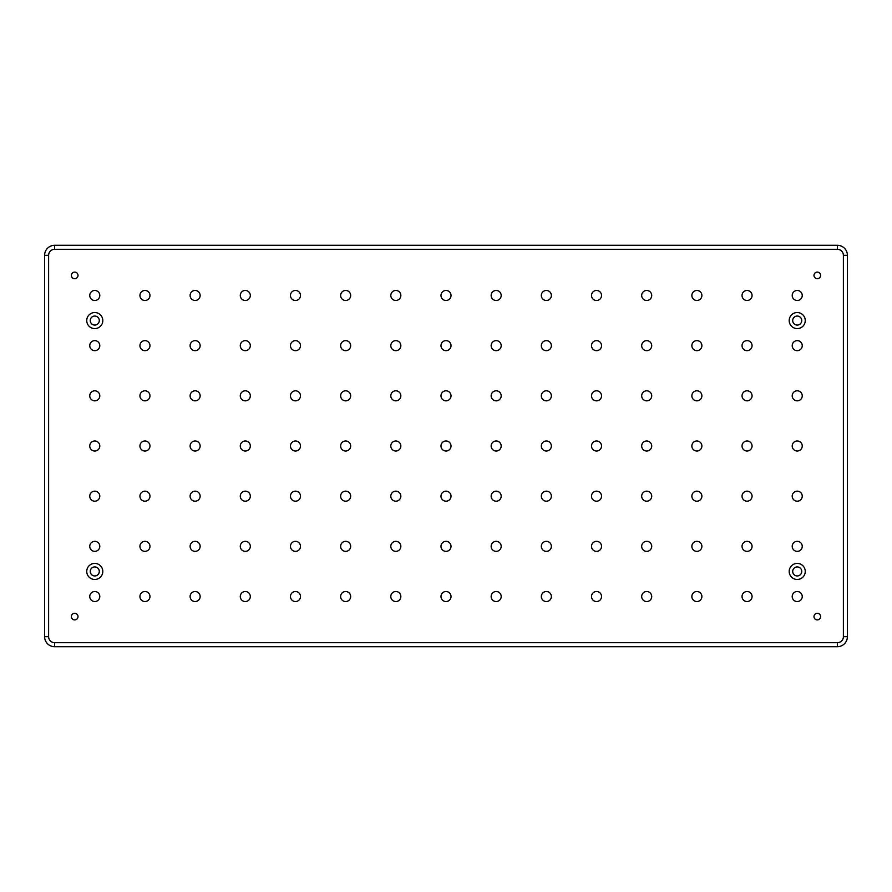 <?xml version="1.0" encoding="UTF-8"?>
<svg xmlns="http://www.w3.org/2000/svg" width="892" height="892" viewBox="0 0 892 892"><rect width="100%" height="100%" fill="white"/><g stroke="black" fill="none" stroke-linecap="round" stroke-linejoin="round"><path stroke-width="1.34" d="M86.747 320.562A8.028 8.028 0 0 0 94.775 328.59A8.028 8.028 0 0 0 102.803 320.562A8.028 8.028 0 0 0 94.775 312.535A8.028 8.028 0 0 0 86.747 320.562M90.259 320.562A4.516 4.516 0 0 0 94.775 325.078A4.516 4.516 0 0 0 99.291 320.562A4.516 4.516 0 0 0 94.775 316.047A4.516 4.516 0 0 0 90.259 320.562M86.747 571.438A8.028 8.028 0 0 0 94.775 579.466A8.028 8.028 0 0 0 102.803 571.438A8.028 8.028 0 0 0 94.775 563.409A8.028 8.028 0 0 0 86.747 571.438M90.259 571.438A4.516 4.516 0 0 0 94.775 575.953A4.516 4.516 0 0 0 99.291 571.438A4.516 4.516 0 0 0 94.775 566.922A4.516 4.516 0 0 0 90.259 571.438M789.197 320.562A8.028 8.028 0 0 0 797.225 328.59A8.028 8.028 0 0 0 805.253 320.562A8.028 8.028 0 0 0 797.225 312.535A8.028 8.028 0 0 0 789.197 320.562M792.709 320.562A4.516 4.516 0 0 0 797.225 325.078A4.516 4.516 0 0 0 801.741 320.562A4.516 4.516 0 0 0 797.225 316.047A4.516 4.516 0 0 0 792.709 320.562M789.197 571.438A8.028 8.028 0 0 0 797.225 579.466A8.028 8.028 0 0 0 805.253 571.438A8.028 8.028 0 0 0 797.225 563.409A8.028 8.028 0 0 0 789.197 571.438M792.709 571.438A4.516 4.516 0 0 0 797.225 575.953A4.516 4.516 0 0 0 801.741 571.438A4.516 4.516 0 0 0 797.225 566.922A4.516 4.516 0 0 0 792.709 571.438M71.393 616.595A3.312 3.312 0 0 0 74.705 619.907A3.312 3.312 0 0 0 78.017 616.595A3.312 3.312 0 0 0 74.705 613.283A3.312 3.312 0 0 0 71.393 616.595M71.393 275.405A3.312 3.312 0 0 0 74.705 278.717A3.312 3.312 0 0 0 78.017 275.405A3.312 3.312 0 0 0 74.705 272.093A3.312 3.312 0 0 0 71.393 275.405M813.983 275.405A3.312 3.312 0 0 0 817.295 278.717A3.312 3.312 0 0 0 820.607 275.405A3.312 3.312 0 0 0 817.295 272.093A3.312 3.312 0 0 0 813.983 275.405M813.983 616.595A3.312 3.312 0 0 0 817.295 619.907A3.312 3.312 0 0 0 820.607 616.595A3.312 3.312 0 0 0 817.295 613.283A3.312 3.312 0 0 0 813.983 616.595M792.207 295.475A5.018 5.018 0 0 0 797.225 300.493A5.018 5.018 0 0 0 802.242 295.475A5.018 5.018 0 0 0 797.225 290.457A5.018 5.018 0 0 0 792.207 295.475M792.207 345.65A5.018 5.018 0 0 0 797.225 350.668A5.018 5.018 0 0 0 802.242 345.65A5.018 5.018 0 0 0 797.225 340.632A5.018 5.018 0 0 0 792.207 345.65M792.207 395.825A5.018 5.018 0 0 0 797.225 400.842A5.018 5.018 0 0 0 802.242 395.825A5.018 5.018 0 0 0 797.225 390.808A5.018 5.018 0 0 0 792.207 395.825M792.207 446A5.018 5.018 0 0 0 797.225 451.017A5.018 5.018 0 0 0 802.242 446A5.018 5.018 0 0 0 797.225 440.983A5.018 5.018 0 0 0 792.207 446M792.207 496.175A5.018 5.018 0 0 0 797.225 501.192A5.018 5.018 0 0 0 802.242 496.175A5.018 5.018 0 0 0 797.225 491.157A5.018 5.018 0 0 0 792.207 496.175M792.207 546.35A5.018 5.018 0 0 0 797.225 551.367A5.018 5.018 0 0 0 802.242 546.35A5.018 5.018 0 0 0 797.225 541.332A5.018 5.018 0 0 0 792.207 546.35M792.207 596.525A5.018 5.018 0 0 0 797.225 601.543A5.018 5.018 0 0 0 802.242 596.525A5.018 5.018 0 0 0 797.225 591.508A5.018 5.018 0 0 0 792.207 596.525M742.033 295.475A5.018 5.018 0 0 0 747.05 300.493A5.018 5.018 0 0 0 752.067 295.475A5.018 5.018 0 0 0 747.05 290.457A5.018 5.018 0 0 0 742.033 295.475M742.033 596.525A5.018 5.018 0 0 0 747.05 601.543A5.018 5.018 0 0 0 752.067 596.525A5.018 5.018 0 0 0 747.05 591.508A5.018 5.018 0 0 0 742.033 596.525M691.857 295.475A5.018 5.018 0 0 0 696.875 300.493A5.018 5.018 0 0 0 701.893 295.475A5.018 5.018 0 0 0 696.875 290.457A5.018 5.018 0 0 0 691.857 295.475M691.857 596.525A5.018 5.018 0 0 0 696.875 601.543A5.018 5.018 0 0 0 701.893 596.525A5.018 5.018 0 0 0 696.875 591.508A5.018 5.018 0 0 0 691.857 596.525M641.683 295.475A5.018 5.018 0 0 0 646.7 300.493A5.018 5.018 0 0 0 651.717 295.475A5.018 5.018 0 0 0 646.7 290.457A5.018 5.018 0 0 0 641.683 295.475M641.683 596.525A5.018 5.018 0 0 0 646.7 601.543A5.018 5.018 0 0 0 651.717 596.525A5.018 5.018 0 0 0 646.7 591.508A5.018 5.018 0 0 0 641.683 596.525M591.508 295.475A5.018 5.018 0 0 0 596.525 300.493A5.018 5.018 0 0 0 601.543 295.475A5.018 5.018 0 0 0 596.525 290.457A5.018 5.018 0 0 0 591.508 295.475M591.508 596.525A5.018 5.018 0 0 0 596.525 601.543A5.018 5.018 0 0 0 601.543 596.525A5.018 5.018 0 0 0 596.525 591.508A5.018 5.018 0 0 0 591.508 596.525M541.332 295.475A5.018 5.018 0 0 0 546.35 300.493A5.018 5.018 0 0 0 551.367 295.475A5.018 5.018 0 0 0 546.35 290.457A5.018 5.018 0 0 0 541.332 295.475M541.332 596.525A5.018 5.018 0 0 0 546.35 601.543A5.018 5.018 0 0 0 551.367 596.525A5.018 5.018 0 0 0 546.35 591.508A5.018 5.018 0 0 0 541.332 596.525M491.157 295.475A5.018 5.018 0 0 0 496.175 300.493A5.018 5.018 0 0 0 501.192 295.475A5.018 5.018 0 0 0 496.175 290.457A5.018 5.018 0 0 0 491.157 295.475M491.157 596.525A5.018 5.018 0 0 0 496.175 601.543A5.018 5.018 0 0 0 501.192 596.525A5.018 5.018 0 0 0 496.175 591.508A5.018 5.018 0 0 0 491.157 596.525M440.983 295.475A5.018 5.018 0 0 0 446 300.493A5.018 5.018 0 0 0 451.017 295.475A5.018 5.018 0 0 0 446 290.457A5.018 5.018 0 0 0 440.983 295.475M440.983 596.525A5.018 5.018 0 0 0 446 601.543A5.018 5.018 0 0 0 451.017 596.525A5.018 5.018 0 0 0 446 591.508A5.018 5.018 0 0 0 440.983 596.525M390.808 295.475A5.018 5.018 0 0 0 395.825 300.493A5.018 5.018 0 0 0 400.842 295.475A5.018 5.018 0 0 0 395.825 290.457A5.018 5.018 0 0 0 390.808 295.475M390.808 596.525A5.018 5.018 0 0 0 395.825 601.543A5.018 5.018 0 0 0 400.842 596.525A5.018 5.018 0 0 0 395.825 591.508A5.018 5.018 0 0 0 390.808 596.525M340.632 295.475A5.018 5.018 0 0 0 345.65 300.493A5.018 5.018 0 0 0 350.668 295.475A5.018 5.018 0 0 0 345.65 290.457A5.018 5.018 0 0 0 340.632 295.475M340.632 596.525A5.018 5.018 0 0 0 345.65 601.543A5.018 5.018 0 0 0 350.668 596.525A5.018 5.018 0 0 0 345.65 591.508A5.018 5.018 0 0 0 340.632 596.525M290.457 295.475A5.018 5.018 0 0 0 295.475 300.493A5.018 5.018 0 0 0 300.493 295.475A5.018 5.018 0 0 0 295.475 290.457A5.018 5.018 0 0 0 290.457 295.475M290.457 596.525A5.018 5.018 0 0 0 295.475 601.543A5.018 5.018 0 0 0 300.493 596.525A5.018 5.018 0 0 0 295.475 591.508A5.018 5.018 0 0 0 290.457 596.525M240.282 295.475A5.018 5.018 0 0 0 245.3 300.493A5.018 5.018 0 0 0 250.317 295.475A5.018 5.018 0 0 0 245.3 290.457A5.018 5.018 0 0 0 240.282 295.475M240.282 596.525A5.018 5.018 0 0 0 245.3 601.543A5.018 5.018 0 0 0 250.317 596.525A5.018 5.018 0 0 0 245.3 591.508A5.018 5.018 0 0 0 240.282 596.525M190.107 295.475A5.018 5.018 0 0 0 195.125 300.493A5.018 5.018 0 0 0 200.143 295.475A5.018 5.018 0 0 0 195.125 290.457A5.018 5.018 0 0 0 190.107 295.475M190.107 596.525A5.018 5.018 0 0 0 195.125 601.543A5.018 5.018 0 0 0 200.143 596.525A5.018 5.018 0 0 0 195.125 591.508A5.018 5.018 0 0 0 190.107 596.525M139.933 295.475A5.018 5.018 0 0 0 144.95 300.493A5.018 5.018 0 0 0 149.968 295.475A5.018 5.018 0 0 0 144.95 290.457A5.018 5.018 0 0 0 139.933 295.475M139.933 596.525A5.018 5.018 0 0 0 144.95 601.543A5.018 5.018 0 0 0 149.968 596.525A5.018 5.018 0 0 0 144.95 591.508A5.018 5.018 0 0 0 139.933 596.525M89.757 295.475A5.018 5.018 0 0 0 94.775 300.493A5.018 5.018 0 0 0 99.793 295.475A5.018 5.018 0 0 0 94.775 290.457A5.018 5.018 0 0 0 89.757 295.475M89.757 345.65A5.018 5.018 0 0 0 94.775 350.668A5.018 5.018 0 0 0 99.793 345.65A5.018 5.018 0 0 0 94.775 340.632A5.018 5.018 0 0 0 89.757 345.65M89.757 395.825A5.018 5.018 0 0 0 94.775 400.842A5.018 5.018 0 0 0 99.793 395.825A5.018 5.018 0 0 0 94.775 390.808A5.018 5.018 0 0 0 89.757 395.825M89.757 446A5.018 5.018 0 0 0 94.775 451.017A5.018 5.018 0 0 0 99.793 446A5.018 5.018 0 0 0 94.775 440.983A5.018 5.018 0 0 0 89.757 446M89.757 496.175A5.018 5.018 0 0 0 94.775 501.192A5.018 5.018 0 0 0 99.793 496.175A5.018 5.018 0 0 0 94.775 491.157A5.018 5.018 0 0 0 89.757 496.175M89.757 546.35A5.018 5.018 0 0 0 94.775 551.367A5.018 5.018 0 0 0 99.793 546.35A5.018 5.018 0 0 0 94.775 541.332A5.018 5.018 0 0 0 89.757 546.35M742.033 345.65A5.018 5.018 0 0 0 747.05 350.668A5.018 5.018 0 0 0 752.067 345.65A5.018 5.018 0 0 0 747.05 340.632A5.018 5.018 0 0 0 742.033 345.65M742.033 395.825A5.018 5.018 0 0 0 747.05 400.842A5.018 5.018 0 0 0 752.067 395.825A5.018 5.018 0 0 0 747.05 390.808A5.018 5.018 0 0 0 742.033 395.825M742.033 446A5.018 5.018 0 0 0 747.05 451.017A5.018 5.018 0 0 0 752.067 446A5.018 5.018 0 0 0 747.05 440.983A5.018 5.018 0 0 0 742.033 446M742.033 496.175A5.018 5.018 0 0 0 747.05 501.192A5.018 5.018 0 0 0 752.067 496.175A5.018 5.018 0 0 0 747.05 491.157A5.018 5.018 0 0 0 742.033 496.175M742.033 546.35A5.018 5.018 0 0 0 747.05 551.367A5.018 5.018 0 0 0 752.067 546.35A5.018 5.018 0 0 0 747.05 541.332A5.018 5.018 0 0 0 742.033 546.35M691.857 345.65A5.018 5.018 0 0 0 696.875 350.668A5.018 5.018 0 0 0 701.893 345.65A5.018 5.018 0 0 0 696.875 340.632A5.018 5.018 0 0 0 691.857 345.65M691.857 395.825A5.018 5.018 0 0 0 696.875 400.842A5.018 5.018 0 0 0 701.893 395.825A5.018 5.018 0 0 0 696.875 390.808A5.018 5.018 0 0 0 691.857 395.825M691.857 446A5.018 5.018 0 0 0 696.875 451.017A5.018 5.018 0 0 0 701.893 446A5.018 5.018 0 0 0 696.875 440.983A5.018 5.018 0 0 0 691.857 446M691.857 496.175A5.018 5.018 0 0 0 696.875 501.192A5.018 5.018 0 0 0 701.893 496.175A5.018 5.018 0 0 0 696.875 491.157A5.018 5.018 0 0 0 691.857 496.175M691.857 546.35A5.018 5.018 0 0 0 696.875 551.367A5.018 5.018 0 0 0 701.893 546.35A5.018 5.018 0 0 0 696.875 541.332A5.018 5.018 0 0 0 691.857 546.35M641.683 345.65A5.018 5.018 0 0 0 646.7 350.668A5.018 5.018 0 0 0 651.717 345.65A5.018 5.018 0 0 0 646.7 340.632A5.018 5.018 0 0 0 641.683 345.65M641.683 395.825A5.018 5.018 0 0 0 646.7 400.842A5.018 5.018 0 0 0 651.717 395.825A5.018 5.018 0 0 0 646.7 390.808A5.018 5.018 0 0 0 641.683 395.825M641.683 446A5.018 5.018 0 0 0 646.7 451.017A5.018 5.018 0 0 0 651.717 446A5.018 5.018 0 0 0 646.7 440.983A5.018 5.018 0 0 0 641.683 446M641.683 496.175A5.018 5.018 0 0 0 646.7 501.192A5.018 5.018 0 0 0 651.717 496.175A5.018 5.018 0 0 0 646.7 491.157A5.018 5.018 0 0 0 641.683 496.175M641.683 546.35A5.018 5.018 0 0 0 646.7 551.367A5.018 5.018 0 0 0 651.717 546.35A5.018 5.018 0 0 0 646.7 541.332A5.018 5.018 0 0 0 641.683 546.35M591.508 345.65A5.018 5.018 0 0 0 596.525 350.668A5.018 5.018 0 0 0 601.543 345.65A5.018 5.018 0 0 0 596.525 340.632A5.018 5.018 0 0 0 591.508 345.65M591.508 395.825A5.018 5.018 0 0 0 596.525 400.842A5.018 5.018 0 0 0 601.543 395.825A5.018 5.018 0 0 0 596.525 390.808A5.018 5.018 0 0 0 591.508 395.825M591.508 446A5.018 5.018 0 0 0 596.525 451.017A5.018 5.018 0 0 0 601.543 446A5.018 5.018 0 0 0 596.525 440.983A5.018 5.018 0 0 0 591.508 446M591.508 496.175A5.018 5.018 0 0 0 596.525 501.192A5.018 5.018 0 0 0 601.543 496.175A5.018 5.018 0 0 0 596.525 491.157A5.018 5.018 0 0 0 591.508 496.175M591.508 546.35A5.018 5.018 0 0 0 596.525 551.367A5.018 5.018 0 0 0 601.543 546.35A5.018 5.018 0 0 0 596.525 541.332A5.018 5.018 0 0 0 591.508 546.35M541.332 345.65A5.018 5.018 0 0 0 546.35 350.668A5.018 5.018 0 0 0 551.367 345.65A5.018 5.018 0 0 0 546.35 340.632A5.018 5.018 0 0 0 541.332 345.65M541.332 395.825A5.018 5.018 0 0 0 546.35 400.842A5.018 5.018 0 0 0 551.367 395.825A5.018 5.018 0 0 0 546.35 390.808A5.018 5.018 0 0 0 541.332 395.825M541.332 446A5.018 5.018 0 0 0 546.35 451.017A5.018 5.018 0 0 0 551.367 446A5.018 5.018 0 0 0 546.35 440.983A5.018 5.018 0 0 0 541.332 446M541.332 496.175A5.018 5.018 0 0 0 546.35 501.192A5.018 5.018 0 0 0 551.367 496.175A5.018 5.018 0 0 0 546.35 491.157A5.018 5.018 0 0 0 541.332 496.175M541.332 546.35A5.018 5.018 0 0 0 546.35 551.367A5.018 5.018 0 0 0 551.367 546.35A5.018 5.018 0 0 0 546.35 541.332A5.018 5.018 0 0 0 541.332 546.35M491.157 345.65A5.018 5.018 0 0 0 496.175 350.668A5.018 5.018 0 0 0 501.192 345.65A5.018 5.018 0 0 0 496.175 340.632A5.018 5.018 0 0 0 491.157 345.65M491.157 395.825A5.018 5.018 0 0 0 496.175 400.842A5.018 5.018 0 0 0 501.192 395.825A5.018 5.018 0 0 0 496.175 390.808A5.018 5.018 0 0 0 491.157 395.825M491.157 446A5.018 5.018 0 0 0 496.175 451.017A5.018 5.018 0 0 0 501.192 446A5.018 5.018 0 0 0 496.175 440.983A5.018 5.018 0 0 0 491.157 446M491.157 496.175A5.018 5.018 0 0 0 496.175 501.192A5.018 5.018 0 0 0 501.192 496.175A5.018 5.018 0 0 0 496.175 491.157A5.018 5.018 0 0 0 491.157 496.175M491.157 546.35A5.018 5.018 0 0 0 496.175 551.367A5.018 5.018 0 0 0 501.192 546.35A5.018 5.018 0 0 0 496.175 541.332A5.018 5.018 0 0 0 491.157 546.35M440.983 345.65A5.018 5.018 0 0 0 446 350.668A5.018 5.018 0 0 0 451.017 345.65A5.018 5.018 0 0 0 446 340.632A5.018 5.018 0 0 0 440.983 345.65M440.983 395.825A5.018 5.018 0 0 0 446 400.842A5.018 5.018 0 0 0 451.017 395.825A5.018 5.018 0 0 0 446 390.808A5.018 5.018 0 0 0 440.983 395.825M440.983 446A5.018 5.018 0 0 0 446 451.017A5.018 5.018 0 0 0 451.017 446A5.018 5.018 0 0 0 446 440.983A5.018 5.018 0 0 0 440.983 446M440.983 496.175A5.018 5.018 0 0 0 446 501.192A5.018 5.018 0 0 0 451.017 496.175A5.018 5.018 0 0 0 446 491.157A5.018 5.018 0 0 0 440.983 496.175M440.983 546.35A5.018 5.018 0 0 0 446 551.367A5.018 5.018 0 0 0 451.017 546.35A5.018 5.018 0 0 0 446 541.332A5.018 5.018 0 0 0 440.983 546.35M390.808 345.65A5.018 5.018 0 0 0 395.825 350.668A5.018 5.018 0 0 0 400.842 345.65A5.018 5.018 0 0 0 395.825 340.632A5.018 5.018 0 0 0 390.808 345.65M390.808 395.825A5.018 5.018 0 0 0 395.825 400.842A5.018 5.018 0 0 0 400.842 395.825A5.018 5.018 0 0 0 395.825 390.808A5.018 5.018 0 0 0 390.808 395.825M390.808 446A5.018 5.018 0 0 0 395.825 451.017A5.018 5.018 0 0 0 400.842 446A5.018 5.018 0 0 0 395.825 440.983A5.018 5.018 0 0 0 390.808 446M390.808 496.175A5.018 5.018 0 0 0 395.825 501.192A5.018 5.018 0 0 0 400.842 496.175A5.018 5.018 0 0 0 395.825 491.157A5.018 5.018 0 0 0 390.808 496.175M390.808 546.35A5.018 5.018 0 0 0 395.825 551.367A5.018 5.018 0 0 0 400.842 546.35A5.018 5.018 0 0 0 395.825 541.332A5.018 5.018 0 0 0 390.808 546.35M340.632 345.65A5.018 5.018 0 0 0 345.65 350.668A5.018 5.018 0 0 0 350.668 345.65A5.018 5.018 0 0 0 345.65 340.632A5.018 5.018 0 0 0 340.632 345.65M340.632 395.825A5.018 5.018 0 0 0 345.65 400.842A5.018 5.018 0 0 0 350.668 395.825A5.018 5.018 0 0 0 345.65 390.808A5.018 5.018 0 0 0 340.632 395.825M340.632 446A5.018 5.018 0 0 0 345.65 451.017A5.018 5.018 0 0 0 350.668 446A5.018 5.018 0 0 0 345.65 440.983A5.018 5.018 0 0 0 340.632 446M340.632 496.175A5.018 5.018 0 0 0 345.65 501.192A5.018 5.018 0 0 0 350.668 496.175A5.018 5.018 0 0 0 345.65 491.157A5.018 5.018 0 0 0 340.632 496.175M340.632 546.35A5.018 5.018 0 0 0 345.65 551.367A5.018 5.018 0 0 0 350.668 546.35A5.018 5.018 0 0 0 345.65 541.332A5.018 5.018 0 0 0 340.632 546.35M290.457 345.65A5.018 5.018 0 0 0 295.475 350.668A5.018 5.018 0 0 0 300.493 345.65A5.018 5.018 0 0 0 295.475 340.632A5.018 5.018 0 0 0 290.457 345.65M290.457 395.825A5.018 5.018 0 0 0 295.475 400.842A5.018 5.018 0 0 0 300.493 395.825A5.018 5.018 0 0 0 295.475 390.808A5.018 5.018 0 0 0 290.457 395.825M290.457 446A5.018 5.018 0 0 0 295.475 451.017A5.018 5.018 0 0 0 300.493 446A5.018 5.018 0 0 0 295.475 440.983A5.018 5.018 0 0 0 290.457 446M290.457 496.175A5.018 5.018 0 0 0 295.475 501.192A5.018 5.018 0 0 0 300.493 496.175A5.018 5.018 0 0 0 295.475 491.157A5.018 5.018 0 0 0 290.457 496.175M290.457 546.35A5.018 5.018 0 0 0 295.475 551.367A5.018 5.018 0 0 0 300.493 546.35A5.018 5.018 0 0 0 295.475 541.332A5.018 5.018 0 0 0 290.457 546.35M240.282 345.65A5.018 5.018 0 0 0 245.3 350.668A5.018 5.018 0 0 0 250.317 345.65A5.018 5.018 0 0 0 245.3 340.632A5.018 5.018 0 0 0 240.282 345.65M240.282 395.825A5.018 5.018 0 0 0 245.3 400.842A5.018 5.018 0 0 0 250.317 395.825A5.018 5.018 0 0 0 245.3 390.808A5.018 5.018 0 0 0 240.282 395.825M240.282 446A5.018 5.018 0 0 0 245.3 451.017A5.018 5.018 0 0 0 250.317 446A5.018 5.018 0 0 0 245.3 440.983A5.018 5.018 0 0 0 240.282 446M240.282 496.175A5.018 5.018 0 0 0 245.3 501.192A5.018 5.018 0 0 0 250.317 496.175A5.018 5.018 0 0 0 245.3 491.157A5.018 5.018 0 0 0 240.282 496.175M240.282 546.35A5.018 5.018 0 0 0 245.3 551.367A5.018 5.018 0 0 0 250.317 546.35A5.018 5.018 0 0 0 245.3 541.332A5.018 5.018 0 0 0 240.282 546.35M190.107 345.65A5.018 5.018 0 0 0 195.125 350.668A5.018 5.018 0 0 0 200.143 345.65A5.018 5.018 0 0 0 195.125 340.632A5.018 5.018 0 0 0 190.107 345.65M190.107 395.825A5.018 5.018 0 0 0 195.125 400.842A5.018 5.018 0 0 0 200.143 395.825A5.018 5.018 0 0 0 195.125 390.808A5.018 5.018 0 0 0 190.107 395.825M190.107 446A5.018 5.018 0 0 0 195.125 451.017A5.018 5.018 0 0 0 200.143 446A5.018 5.018 0 0 0 195.125 440.983A5.018 5.018 0 0 0 190.107 446M190.107 496.175A5.018 5.018 0 0 0 195.125 501.192A5.018 5.018 0 0 0 200.143 496.175A5.018 5.018 0 0 0 195.125 491.157A5.018 5.018 0 0 0 190.107 496.175M190.107 546.35A5.018 5.018 0 0 0 195.125 551.367A5.018 5.018 0 0 0 200.143 546.35A5.018 5.018 0 0 0 195.125 541.332A5.018 5.018 0 0 0 190.107 546.35M139.933 345.65A5.018 5.018 0 0 0 144.95 350.668A5.018 5.018 0 0 0 149.968 345.65A5.018 5.018 0 0 0 144.95 340.632A5.018 5.018 0 0 0 139.933 345.65M139.933 395.825A5.018 5.018 0 0 0 144.95 400.842A5.018 5.018 0 0 0 149.968 395.825A5.018 5.018 0 0 0 144.95 390.808A5.018 5.018 0 0 0 139.933 395.825M139.933 446A5.018 5.018 0 0 0 144.95 451.017A5.018 5.018 0 0 0 149.968 446A5.018 5.018 0 0 0 144.95 440.983A5.018 5.018 0 0 0 139.933 446M139.933 496.175A5.018 5.018 0 0 0 144.95 501.192A5.018 5.018 0 0 0 149.968 496.175A5.018 5.018 0 0 0 144.95 491.157A5.018 5.018 0 0 0 139.933 496.175M139.933 546.35A5.018 5.018 0 0 0 144.95 551.367A5.018 5.018 0 0 0 149.968 546.35A5.018 5.018 0 0 0 144.95 541.332A5.018 5.018 0 0 0 139.933 546.35M89.757 596.525A5.018 5.018 0 0 0 94.775 601.543A5.018 5.018 0 0 0 99.793 596.525A5.018 5.018 0 0 0 94.775 591.508A5.018 5.018 0 0 0 89.757 596.525M48.614 636.665L44.6 636.665A10.035 10.035 0 0 0 54.635 646.7L837.365 646.7L54.635 646.7A10.035 10.035 0 0 1 44.6 636.665L44.6 255.335A10.035 10.035 0 0 1 54.635 245.3L837.365 245.3A10.035 10.035 0 0 1 847.4 255.335L847.4 636.665L847.4 255.335L843.386 255.335A6.021 6.021 0 0 0 837.365 249.314L54.635 249.314A6.021 6.021 0 0 0 48.614 255.335L48.614 636.665A6.021 6.021 0 0 0 54.635 642.686L837.365 642.686A6.021 6.021 0 0 0 843.386 636.665L843.386 255.335M837.365 646.7A10.035 10.035 0 0 0 847.4 636.665A10.035 10.035 0 0 1 837.365 646.7L837.365 642.686M48.614 255.335L44.6 255.335A10.035 10.035 0 0 1 54.635 245.3L54.635 249.314M837.365 249.314L837.365 245.3A10.035 10.035 0 0 1 847.4 255.335M847.4 636.665L843.386 636.665M54.635 646.7L54.635 642.686"/></g></svg>
